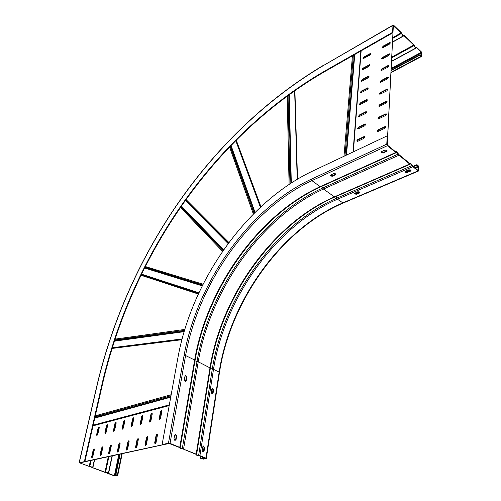 <?xml version="1.0" encoding="UTF-8"?>
<svg xmlns="http://www.w3.org/2000/svg" width="501" height="501" viewBox="0 0 501 501"><rect width="100%" height="100%" fill="white"/><g stroke="black" fill="none" stroke-linecap="round" stroke-linejoin="round"><path stroke-width="0.75" d="M387.273 144.845L393.335 25.77L401.42 33.442L392.991 38.201M387.73 89.328L380.754 92.773L379.839 94.313L379.514 93.819L380.459 92.516L386.897 89.178L387.43 89.065L387.755 89.56L386.803 90.875L379.839 94.313M387.073 101.54L380.04 104.934L379.119 106.5L378.787 105.993L379.739 104.678L386.233 101.39L386.759 101.277L387.104 101.791L386.139 103.118L379.125 106.506M386.396 113.996L379.307 117.334L378.38 118.931M385.714 126.697L378.562 129.978L377.635 131.606M388.087 77.085L388.375 77.348L381.461 80.843L380.547 82.352L380.234 81.876L381.167 80.58L387.542 77.204L388.087 77.085L388.4 77.561L387.455 78.87L380.541 82.352M388.726 65.33L389.008 65.587L382.15 69.132L381.242 70.622L380.935 70.159L381.862 68.875L388.181 65.456L388.726 65.33L389.026 65.788L388.093 67.09L381.23 70.616M389.634 54.064L382.827 57.646L381.925 59.105M390.241 42.742L383.49 46.368L382.595 47.802M367.377 99.849L360.701 103.156L359.806 104.678L359.486 104.183L360.407 102.905L366.588 99.699L367.402 100.087L366.469 101.377L359.799 104.678M366.237 111.667L366.532 111.917L359.806 115.174L358.91 116.727L358.578 116.213L359.511 114.923L365.743 111.767L366.563 112.174L365.624 113.47L358.904 116.727M365.367 123.966L365.674 124.217L358.898 127.423L357.996 129.001L357.658 128.469L358.597 127.173L364.885 124.06L365.711 124.492L364.766 125.801L357.996 129.001M364.484 136.504L364.841 137.055L363.889 138.37L357.532 141.426L356.718 140.969L357.664 139.66L364.008 136.598L364.791 136.754L357.971 139.904L357.063 141.514M368.197 88.007L361.578 91.357L360.689 92.854M368.736 76.127L369.024 76.59L368.116 77.855L362.029 81.137L361.24 80.793L362.148 79.527L368.229 76.246L369.005 76.365L362.436 79.784L361.553 81.256M369.801 64.973L363.281 68.418L362.398 69.864M370.583 53.77L364.114 57.258L363.238 58.68M387.505 144.739L387.192 144.482L393.335 25.77L392.978 32.709L392.602 32.352L392.959 25.413L393.654 25.275L401.132 32.459L402.56 34.97L403.173 35.277M386.077 113.733L379.007 117.077L378.042 118.405L378.399 118.931L385.463 115.599L386.434 114.259L386.077 113.733L386.377 113.99M385.382 126.434L378.255 129.721L377.284 131.062L377.654 131.606L384.768 128.331L385.751 126.978L385.382 126.434L385.682 126.69M389.358 53.801L382.539 57.383L381.624 58.661L381.906 59.099L388.72 55.53L389.646 54.24L389.358 53.801L389.628 54.052M389.978 42.479L383.209 46.105L382.301 47.37L382.576 47.802L389.333 44.182L390.254 42.904L389.978 42.479L390.235 42.723M367.916 87.75L361.284 91.107L360.369 92.378L360.67 92.854L367.302 89.51L368.222 88.226L367.916 87.75L368.197 87.994M369.538 64.717L362.993 68.161L362.098 69.414L362.373 69.858L368.911 66.42L369.819 65.161L369.538 64.717L369.794 64.948M370.327 53.513L363.826 57.001L362.937 58.241L363.206 58.673L369.694 55.198L370.596 53.945L370.327 53.513L370.571 53.745M92.622 467.633C92.466 467.114 91.508 466.769 89.735 466.6L79.728 462.905L169.338 443.391M107.571 424.804L106.776 425.919L105.316 433.471M124.805 420.295L123.972 421.435L122.563 429.15M152.198 413.125L151.302 414.314L149.993 422.262M133.723 417.959L132.865 419.118L131.494 426.908M102.705 447.017L101.916 448.138L100.419 455.935M120.065 442.965L119.238 444.118L117.798 452.077M147.695 436.515L146.806 437.717L145.459 445.934M129.058 440.867L128.212 442.032L126.803 450.073M138.263 438.719L137.393 439.897L136.021 448.026M157.358 434.261L156.444 435.475L155.141 443.78M111.285 445.02L110.477 446.153L109.011 454.025M94.32 448.977L93.549 450.08L92.027 457.801M142.848 415.573L141.977 416.744L140.631 424.616M161.773 410.62L160.852 411.828L159.575 419.857M116.088 422.575L115.274 423.702L113.84 431.336M99.248 426.984L98.472 428.079L96.981 435.563M92.078 467.452L79.264 462.736L168.95 443.385L179.339 447.462L180.235 448.458L183.172 449.034L195.785 454.213L196.624 455.177L199.504 455.735L205.554 458.221L202.272 458.847L200.788 458.246L201.083 456.386M106.437 425.775L107.333 424.654L107.615 425.468L106.112 432.357L105.21 433.49L104.928 432.657L106.437 425.775L106.776 425.919M123.622 421.291L124.555 420.139L124.855 420.972L123.396 428.004L122.469 429.157L122.156 428.311L123.622 421.291L123.972 421.435M150.951 414.164L151.928 412.968L152.273 413.82L150.882 421.072L149.912 422.268L149.561 421.404L150.951 414.164L151.302 414.314M132.521 418.974L133.466 417.809L133.78 418.642L132.345 425.744L131.4 426.915L131.074 426.063L132.521 418.974L132.865 419.118M101.565 448.007L102.461 446.873L102.755 447.731L101.208 454.814L100.313 455.948L100.018 455.077L101.565 448.007L101.916 448.138M118.887 443.98L119.814 442.815L120.134 443.686L118.624 450.919L117.704 452.09L117.378 451.201L118.887 443.98L119.238 444.118M146.449 437.567L147.419 436.365L147.782 437.26L146.348 444.725L145.378 445.94L145.014 445.026L146.449 437.567L146.806 437.717M127.855 441.895L128.795 440.717L129.126 441.594L127.649 448.909L126.709 450.086L126.371 449.19L127.855 441.895L128.212 442.032M137.042 439.759L137.994 438.569L138.345 439.452L136.886 446.842L135.928 448.038L135.577 447.136L137.042 439.759L137.393 439.897M156.087 435.331L157.076 434.104L157.452 435.012L156.049 442.558L155.059 443.786L154.677 442.865L156.087 435.331L156.444 435.475M110.126 446.015L111.034 444.869L111.341 445.733L109.813 452.891L108.905 454.044L108.598 453.161L110.126 446.015L110.477 446.153M93.199 449.948L94.082 448.827L94.363 449.679L92.798 456.693L91.915 457.814L91.633 456.95L93.199 449.948L93.549 450.08M141.626 416.594L142.585 415.417L142.917 416.262L141.501 423.433L140.543 424.623L140.205 423.765L141.626 416.594L141.977 416.744M160.502 411.672L161.497 410.463L161.861 411.321L160.495 418.648L159.5 419.863L159.136 418.993L160.502 411.672L160.852 411.828M114.929 423.564L115.844 422.424L116.138 423.245L114.654 430.209L113.74 431.348L113.445 430.509L114.929 423.564L115.274 423.702M98.127 427.942L99.01 426.833L99.279 427.641L97.758 434.467L96.875 435.582L96.605 434.755L98.127 427.942L98.472 428.079M169.313 443.535L162.587 444.775L162.105 444.581L168.461 443.185L170.027 443.379L179.746 447.374L180.642 448.376L182.276 448.696L196.999 361.528L198.233 361.785L210.382 368.078L196.592 454.401M418.028 170.91L418.73 170.553L418.817 167.171L418.172 165.699L416.92 164.66L416.901 165.18L418.435 166.846L418.041 170.384L412.905 166.144L410.563 163.207L409.743 163.526L399.021 154.665L396.592 151.671L395.759 151.972L387.486 145.14L387.624 136.197L387.21 135.852L386.778 144.144L387.455 145.666L395.734 152.504L396.811 152.291L398.996 155.197L409.724 164.052L410.776 163.827L412.887 166.664L418.028 170.91L342.596 202.993C281.017 229.289 230.009 300.825 219.156 372.118L219.469 372.519L206.318 458.402M200.788 458.246L203.368 459.116L206.043 458.609L205.967 458.139L199.918 455.659L197.031 455.096L196.198 454.125L182.276 448.696M185.138 381.223L184.381 379.558L184.95 376.289L185.746 375.462L186.892 377.209L186.322 380.472L185.138 381.223M174.818 440.398L174.022 438.669L174.642 435.144L175.594 434.21L176.671 436.002L176.064 439.515L174.818 440.398M330.873 174.912L333.66 173.634L335.564 173.816L335.852 174.53L332.62 176.22L330.723 176.039L330.435 175.331L330.873 174.912M381.687 151.559L384.774 150.143L386.791 150.331L387.048 151.07L383.434 152.98L381.43 152.792L381.167 152.06L381.687 151.559M162.105 444.581L177.974 357.345C192.027 280.159 246.736 202.46 312.123 171.323L387.21 135.852M185.495 381.311L186.491 377.328L185.376 375.581M175.1 440.46L175.657 439.609L176.264 436.089L175.187 434.304L175.594 434.21M212.267 393.936L213.182 390.003L212.142 388.3M203.137 452.115L204.201 447.806L203.199 446.065M405.24 171.53L407.407 171.968L410.983 170.246M354.589 193.261L356.687 193.712L359.868 192.221M330.497 175.206L332.664 175.713L335.833 174.135M381.211 151.96L383.465 152.454L387.035 150.632M200.381 458.321L200.707 456.229M416.92 164.66L413.106 166.307M416.901 165.18L413.513 166.639M405.735 171.135L408.81 169.814L410.776 170.002L411.014 170.672L407.388 172.488L405.428 172.3L405.19 171.63L405.735 171.135M359.43 193.023L356.649 194.213L354.789 194.031L354.526 193.386L357.77 191.77L359.63 191.952L359.9 192.603L359.43 193.023L359.467 192.516M211.973 393.861L211.234 392.233L211.735 389.02L212.505 388.194L213.583 389.897L213.088 393.11L211.973 393.861M202.905 452.052L202.135 450.368L202.68 446.911L203.588 445.978L204.608 447.719L204.076 451.176L202.905 452.052M401.42 33.442L402.541 35.408L404.057 35.728L413.776 45.059L415.172 47.526L416.644 47.814L421.303 52.292L421.485 55.699L420.063 54.678L420.051 55.116L421.197 56.212L421.836 56.037L421.911 53.206L421.316 51.86L416.657 47.382L415.191 47.094L413.788 44.627L404.075 35.289L403.405 35.145M92.059 467.533L114.059 475.762L117.722 475.43L115.919 474.604L117.178 475.324L114.391 475.693L108.354 473.37C108.21 472.869 107.27 472.537 105.542 472.368L92.61 467.652M392.602 32.352L322.713 72.219C213.263 136.504 132.796 254.07 102.592 381.612L103.031 381.806L84.838 461.79M84.368 461.615L102.592 381.612M392.978 32.709L323.089 72.539C213.639 136.76 133.185 254.295 103.031 381.806M414.083 45.597L391.989 57.665M108.366 473.263L112.005 456.054L108.373 473.276M105.542 472.368L108.874 456.743M109.562 453.524L111.347 445.164M114.41 430.816L116.144 422.706M92.635 467.539L94.326 459.918L92.635 467.546M89.735 466.6L91.076 460.632M420.063 54.678L391.35 70.027M420.051 55.116L391.331 70.459M115.919 474.604L120.121 454.282M115.587 474.666L119.795 454.357M185.545 200.243L228.35 243.323L185.539 200.25M228.531 243.085L185.696 200.024M228.155 243.592L185.37 200.481M186.04 199.542L228.926 242.553M253.368 214.065L229.521 146.937M230.134 146.292L254.057 213.37M254.696 212.737L230.698 145.703M231.005 145.384L255.04 212.393M260.382 207.245L235.727 140.537M260.57 207.07L235.89 140.374L260.564 207.076M236.203 140.055L260.927 206.738M289.077 184.412L287.205 95.891M288.012 95.303L289.954 183.836M290.856 183.247L288.833 94.702M289.234 94.413L291.294 182.959M294.632 90.568L297.212 179.283L294.638 90.568M294.901 90.38L297.506 179.114M352.435 55.818L343.999 156.268M344.982 155.798L353.349 55.292M354.301 54.753L346.003 155.323M346.492 155.091L354.758 54.49M360.864 51.008L353.055 151.991L360.858 51.014M353.368 151.841L361.158 50.839M181.437 206.061L223.69 249.805M223.452 250.149L181.224 206.374M180.899 206.838L223.089 250.675M222.607 251.37L180.466 207.464M145.24 266.501L203.068 284.211M202.692 284.956L144.902 267.165M144.657 267.647L202.417 285.501M202.235 285.871L144.488 267.979M141.426 274.122L198.878 292.791M198.734 293.104L141.288 274.398M141.157 274.667L198.596 293.398M198.308 294.024L140.894 275.212M114.886 339.158L184.769 329.426M184.487 330.366L114.61 340.004M114.36 340.768L184.236 331.211M184.099 331.681L114.222 341.194M112.149 347.757L182.076 338.933M171.173 394.713L95.29 415.843M181.869 339.709L111.93 348.458M95.077 416.776L170.991 395.734M182.007 339.177L112.08 347.976M112.067 348.013L182.001 339.215M170.816 396.679L94.877 417.646M94.77 418.116L170.722 397.187M169.325 404.877L93.167 425.167M169.282 405.109L93.117 425.38M93.017 425.837L169.194 405.603M105.273 432.795L104.928 432.657M122.507 428.455L122.156 428.311M149.912 421.554L149.561 421.404M131.425 426.207L131.074 426.063M100.369 455.209L100.018 455.077M117.735 451.338L117.378 451.201M145.371 445.17L145.014 445.026M126.728 449.328L126.371 449.19M135.934 447.274L135.577 447.136M155.041 443.016L154.677 442.865M108.949 453.299L108.598 453.161M91.984 457.081L91.633 456.95M140.562 423.909L140.205 423.765M159.487 419.143L159.136 418.993M113.79 430.647L113.445 430.509M96.95 434.893L96.605 434.755M343.154 203.055L337.43 199.229L412.887 166.664M199.918 455.659L213.501 369.325L219.156 372.118L205.967 458.139M170.027 443.379L185.583 355.541L194.651 360.019L179.746 447.374M395.734 152.504L320.208 186.673L311.91 180.623L387.455 145.666M320.903 186.741L320.208 186.673C258.673 214.641 206.926 287.731 194.651 360.019L195.033 360.513L180.172 447.669M184.105 355.372L185.583 355.541C198.396 282.89 250.412 209.224 311.91 180.623L311.278 179.214C249.392 208.115 197.081 282.232 184.105 355.372L168.461 443.185M386.778 144.144L311.278 179.214M332.62 176.22L332.664 175.713M335.451 174.442L335.407 174.949M383.434 152.98L383.465 152.454M386.547 151.045L386.522 151.571M418.341 170.234L418.022 170.371M202.918 458.929L203.181 457.244M355.572 193.818L359.731 192.04M406.211 172.094L410.876 170.09M415.36 168.167L418.435 166.846M213.107 389.196L212.38 393.849M204.12 446.942L203.343 451.952M202.561 456.993L202.272 458.847M418.16 166.219L414.765 167.678M410.068 169.695L405.378 171.711M358.941 191.67L354.752 193.467M198.634 455.409L212.286 369.074L213.501 369.325C224.673 297.801 275.857 225.907 337.43 199.229L335.639 196.661M210.332 368.398L212.286 369.074C223.578 297.231 274.949 225.037 336.772 198.158L412.204 165.505M334.58 197.056C273.001 224.191 221.824 296.235 210.389 367.928M409.724 164.052L334.248 196.912C272.682 223.822 221.392 295.941 210.019 367.609L196.198 454.125M183.579 448.946L198.233 361.785C210.295 289.641 261.935 216.776 323.477 189.059L398.996 155.197M194.983 360.808L196.999 361.528C209.18 289.064 261.015 215.9 322.807 187.969L321.592 186.428M320.584 186.829C259.023 215.017 207.37 288.044 195.046 360.369M398.301 154.014L322.807 187.969L323.477 189.059L334.724 197.056L410.187 164.234M334.906 196.981L334.724 197.056C273.245 223.96 221.774 296.191 210.401 367.972M213.088 393.11L212.687 393.216M213.182 390.003L213.583 389.897M204.076 451.176L203.663 451.257M204.201 447.806L204.608 447.719M407.388 172.488L407.407 171.968M410.482 170.647L410.463 171.167M356.649 194.213L356.687 193.712M186.322 380.472L185.927 380.591M186.491 377.328L186.892 377.209M176.064 439.515L175.657 439.609M176.264 436.089L176.671 436.002M401.113 32.897L393.028 37.462M392.959 25.413L323.427 65.531C211.002 132.389 129.076 252.31 97.614 383.215L79.264 462.736M323.427 65.531L393.066 25.113M323.089 72.539L322.713 72.219M189.898 203.412L189.603 203.819M189.998 204.201L190.286 203.801M192.008 206.218L192.296 205.811L192.008 206.218M363.225 58.63L370.277 54.678M382.589 47.77L389.935 43.65M392.79 42.046L404.057 35.728M413.776 45.059L392.026 56.957M391.801 61.297L416.644 47.814M421.303 52.292L391.438 68.305M108.554 473.57L112.268 455.998M118.768 454.576L114.391 475.693M115.455 423.207L113.765 431.104M110.658 445.646L108.924 453.768M108.26 456.874L104.972 472.261M192.196 206.406L192.484 205.999M92.842 467.834L94.608 459.862M90.443 460.77L89.159 466.487M114.961 475.768L119.382 454.445M391.4 69.019L421.56 52.874M421.197 56.212L391.237 72.163M121.712 453.937L117.353 475.13M185.708 200.012L228.537 243.073M235.871 140.393L260.551 207.088M235.915 140.349L260.595 207.045M418.416 171.06L342.997 203.124C281.493 229.408 230.328 301.045 219.482 372.431M409.774 163.551L410.263 163.339M395.821 152.022L396.278 151.816M387.048 151.07L387.066 150.732M210.382 368.078L196.611 454.438M195.033 360.513L180.185 447.706M396.228 152.692L320.709 186.829C259.28 214.772 207.326 287.981 195.052 360.407M212.18 388.281L212.505 388.194M203.212 446.053L203.588 445.978M411.014 170.672L411.027 170.353M185.389 375.568L185.746 375.462M79.102 462.824L97.451 383.328C128.982 252.266 210.89 132.289 323.552 65.236M363.238 58.404L370.483 54.34M382.595 47.539L390.147 43.305M392.803 41.815L403.474 35.828M391.807 61.097L416.062 47.927M117.735 475.386L122.163 453.837M391.218 72.589L421.629 56.406M415.717 47.388L416.043 47.213"/></g></svg>

